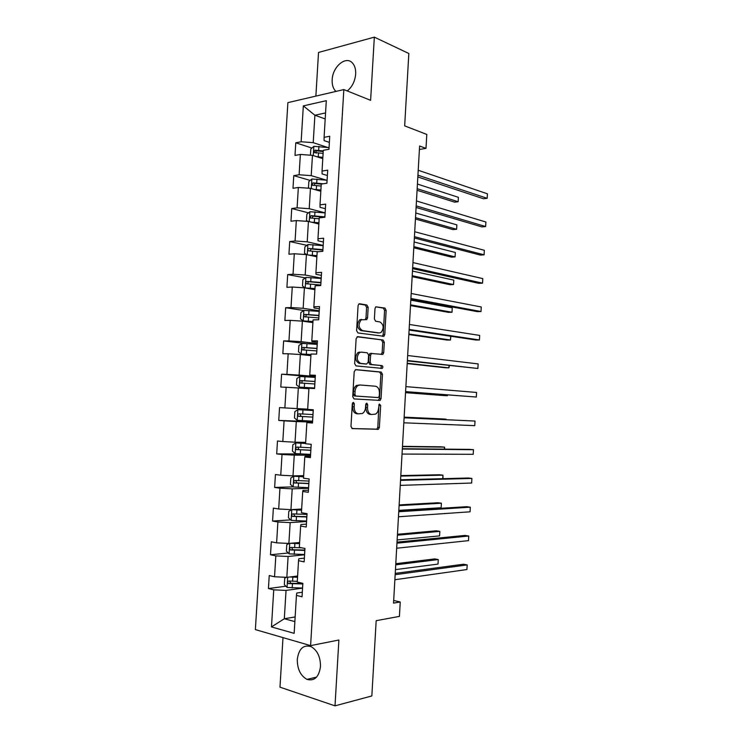 <?xml version="1.0" encoding="UTF-8"?>
<svg xmlns="http://www.w3.org/2000/svg" width="743" height="743" viewBox="0 0 743 743"><rect width="100%" height="100%" fill="white"/><g stroke="black" fill="none" stroke-linecap="round" stroke-linejoin="round"><path stroke-width="1.11" d="M353.417 402.353L352.303 403.783L350.975 426.436L352.312 428.609L378.419 429.278L379.385 427.392L380.657 405.446L379.385 404.043L378.568 408.176C378.317 410.99 377.305 412.978 375.531 414.13L371.649 414.483C368.946 413.953 367.571 411.641 367.525 407.563L367.692 404.684L366.791 403.161L365.714 404.564L365.547 407.452C365.296 410.285 364.265 412.291 362.463 413.47L358.414 413.851C355.637 413.303 354.216 410.963 354.179 406.82L354.346 403.904L353.417 402.353M347.26 90.952C352.182 86.903 354.987 81.275 355.674 74.068C355.888 69.34 354.829 65.663 352.498 63.053C345.978 55.335 332.511 66.703 332.177 79.835C331.954 84.656 333.059 88.38 335.483 90.999L335.92 91.417M297.293 659.366C297.274 669.053 300.497 675.712 306.952 679.371C314.465 681.368 318.979 677.068 320.502 666.49C320.493 656.923 317.354 650.301 311.094 646.624C303.413 644.441 298.807 648.695 297.293 659.366M368.175 307.333L366.884 305.001L359.649 303.766L358.888 303.943L358.08 305.642L356.603 330.626L357.931 332.948L383.927 336.282L384.763 334.564L386.156 310.351L384.911 308.066L375.8 306.803L375.001 308.475L374.388 318.97L375.661 321.264L379.859 321.905C383.806 324.654 384.187 328.192 381.001 332.539L379.218 332.957L362.538 330.607C358.442 327.895 358.005 324.292 361.237 319.806L366.736 319.611L367.562 317.902L368.175 307.333L366.605 307.388L365.305 305.057L358.86 303.961M282.99 637.615L279.981 687.164L335.009 705.85L371.844 695.95L376.172 620.684L399.418 616.393L400.236 601.988L393.539 603.112L419.6 146.018L425.999 148.377L426.788 134.427L404.666 125.873L408.836 53.496L374.333 37.15L318.524 52.456L315.877 96.107M335.009 705.85L338.882 640.011L310.602 645.621L343.833 89.578L370.618 100.314L374.333 37.15M355.776 369.615L354.197 371.593L352.721 396.697L354.058 398.926L380.128 400.412L381.057 398.582L382.459 374.258L381.205 372.067L355.637 369.605M354.662 363.624L356.138 338.576L357.717 336.653L383.063 340.034L384.317 342.272L383.713 352.656L382.859 354.402L371.444 353.529L370.571 355.293L370.172 362.287L371.454 364.516L381.995 365.621C383.044 366.318 383.128 367.246 382.264 368.398L355.999 365.9L354.662 363.624M310.602 645.621L255.378 629.609L287.885 102.636L343.833 89.578M311.902 148.052L295.77 142.795L294.999 155.417L300.358 154.451L299.123 174.772L293.764 175.636L292.983 188.285L298.342 187.477L297.098 207.845L291.739 208.542L290.968 221.219L296.318 220.587L295.073 241.001L289.724 241.521L288.943 254.227L294.293 253.772L293.039 274.232L287.69 274.585L286.909 287.318L292.259 287.03L291.005 307.537L285.665 307.713L284.875 320.484L290.216 320.372L288.962 340.926L283.622 340.926L282.842 353.724L288.173 353.779L286.919 374.379L281.578 374.212L280.798 387.038L286.129 387.27L284.866 407.916L279.535 407.573L278.746 420.427L284.077 420.835L282.814 441.537L277.483 441.017L276.693 453.899L282.015 454.484L280.752 475.223L275.43 474.526L274.641 487.436L279.953 488.207L278.69 508.992L273.368 508.119L272.579 521.066L277.891 522.004L276.619 542.845L271.306 541.796L270.508 554.761L275.82 555.885L274.538 576.772L269.235 575.537L268.437 588.54L273.74 589.84L271.474 626.934L294.154 633.342L296.438 595.412L302.039 596.787L302.847 583.348L297.246 582.048L298.537 560.686L304.147 561.866L304.946 548.464L299.336 547.35L300.627 526.044L306.237 527.038L307.045 513.664L301.426 512.735L302.707 491.476L308.326 492.284L309.134 478.947L303.515 478.204L304.788 457.001L310.416 457.623L311.215 444.305L305.596 443.757L306.868 422.6L312.497 423.036L313.295 409.755L307.667 409.393L308.939 388.283L314.568 388.533L315.366 375.28L309.738 375.104L315.329 375.912M295.77 142.795L301.138 141.764L303.33 105.887L326.298 100.677L324.087 137.344L329.743 136.248L328.963 149.278L323.298 150.3L322.044 171.066L327.709 170.156L326.92 183.215L321.264 184.06L320.01 204.873L325.657 204.139L324.877 217.235L319.221 217.903L317.967 238.763L323.614 238.206L322.824 251.338L317.177 251.821L315.914 272.727L321.561 272.356L320.762 285.516L315.125 285.814L313.862 306.775L319.499 306.59L318.71 319.769L313.063 319.889L311.8 340.898L317.437 340.898L316.639 354.114L311.001 354.049L309.738 375.104M326.456 180.159L311.224 175.636L312.459 155.333L322.796 158.631M327.384 175.515L322.072 173.918L322.044 171.066M312.459 155.333L300.358 154.451M311.224 175.636L299.123 174.772M325.137 212.851L309.218 208.69L310.453 188.341L320.827 191.276M325.388 208.727L320.057 207.316L320.01 204.873M310.453 188.341L298.342 187.477M309.218 208.69L297.098 207.845M323.177 245.431L307.203 241.819L308.438 221.423L318.849 224.005M323.381 242.014L318.041 240.788L317.967 238.763M308.438 221.423L296.318 220.587M307.203 241.819L295.073 241.001M321.217 278.077L305.187 275.031L306.432 254.589L316.871 256.799M321.375 275.374L316.016 274.334L315.914 272.727M306.432 254.589L294.293 253.772M305.187 275.031L293.039 274.232M319.249 310.806L303.163 308.308L304.407 287.82L314.893 289.677M319.369 308.809L313.983 307.964L313.862 306.775M304.407 287.82L292.259 287.03M303.163 308.308L291.005 307.537M317.27 343.61L301.138 341.669L302.392 321.134L312.905 322.62M317.345 342.319L311.949 341.669L311.8 340.898M302.392 321.134L290.216 320.372M301.138 341.669L288.962 340.926M315.292 376.487L299.113 375.104L300.358 354.522L310.908 355.646M300.358 354.522L288.173 353.779M299.113 375.104L286.919 374.379M307.676 409.152L297.079 408.613L298.333 387.985L308.912 388.747M298.333 387.985L286.129 387.27M297.079 408.613L284.866 407.916M305.679 442.373L295.036 442.206L296.29 421.532L312.552 422.126M312.524 422.553L306.868 422.6M296.29 421.532L284.077 420.835M295.036 442.206L282.814 441.537M303.664 475.669L292.993 475.873L294.256 455.143L310.565 455.18M310.49 456.332L305.039 456.332L304.788 457.001M294.256 455.143L282.015 454.484M292.993 475.873L280.752 475.223M301.649 509.039L290.95 509.624L292.203 488.848L308.568 488.309M308.456 490.194L302.977 490.38L302.707 491.476M292.203 488.848L279.953 488.207M290.95 509.624L278.69 508.992M299.633 542.492L288.888 543.439L290.16 522.617L306.571 521.512M306.413 524.131L300.924 524.512L300.627 526.044M290.16 522.617L277.891 522.004M288.888 543.439L276.619 542.845M297.609 576.011L286.835 577.348L288.098 556.47L304.565 554.789M304.37 558.142L298.853 558.727L298.537 560.686M288.098 556.47L275.82 555.885M286.835 577.348L274.538 576.772M295.138 616.95L284.318 618.743L286.036 590.406L302.559 588.14M302.317 592.236L296.782 593.016L296.438 595.412M286.036 590.406L273.74 589.84M294.86 621.603L284.318 618.743L271.474 626.934M419.405 149.482L425.999 148.377M400.236 601.988L393.688 600.483M325.193 118.954L314.893 115.23L313.221 142.656L327.654 147.448M325.555 112.936L314.893 115.23L303.33 105.887M329.372 142.387L324.087 140.594L324.087 137.344M313.221 142.656L301.138 141.764M285.916 586.227L268.437 588.54M288.284 553.006L270.508 554.761M290.689 519.886L272.579 521.066M293.151 486.869L274.641 487.436M301.026 453.973L276.693 453.899M312.571 421.69L278.746 420.427M315.255 377.063L281.578 374.212M305.215 343.489L283.622 340.926M303.757 310.49L285.665 307.713M305.299 277.882L287.69 274.585M306.896 245.339L289.724 241.521M308.531 212.851L291.739 208.542M310.202 180.419L293.764 175.636M323.214 151.739L322.508 151.507M352.591 402.845L352.6 406.727C352.646 410.87 354.058 413.201 356.844 413.749L358.414 413.851M371.649 414.483L370.079 414.38C367.376 413.851 366.002 411.548 365.955 407.47L365.974 403.681M351.931 428.525L376.85 429.157L377.825 427.271L378.958 404.498M378.178 400.468L379.487 398.508L380.899 374.212L379.645 372.029L355.303 369.68M354.903 394.496L355.832 396.056L378.215 397.561L379.264 396.177L379.432 393.186C379.404 389.156 378.057 386.834 375.391 386.221L360.104 384.995L358.061 385.515C356.315 386.685 355.321 388.654 355.08 391.422L354.903 394.496L353.324 394.422L354.253 395.973L355.832 396.056M378.215 397.561L354.253 395.973M359.853 384.985L356.482 385.45C354.745 386.62 353.752 388.589 353.501 391.347L355.08 391.422M353.324 394.422L353.501 391.347M357.067 336.783L383.063 340.034M381.205 354.43L382.143 352.637L382.747 342.272L381.493 340.034M371.899 353.362L369.875 353.51L369.002 355.275L368.593 362.259L369.884 364.488L381.995 365.621M380.657 368.379L380.695 368.361C381.568 367.209 381.475 366.28 380.435 365.584M361.349 352.117L359.51 352.563C356.129 357.114 356.519 360.726 360.689 363.401L366.652 364.024L368.194 362.073L368.602 355.061L367.311 352.804L361.349 352.117M359.77 352.098L357.931 352.544C354.55 357.095 354.95 360.708 359.11 363.364L360.689 363.401M365.24 363.996L359.11 363.364M365.157 319.648L365.983 317.939L366.605 307.388M361.618 319.379L359.658 319.834C356.426 324.32 356.863 327.914 360.959 330.626L362.538 330.607M378.373 332.966L360.959 330.626M382.339 336.3L383.193 334.573L384.586 310.398L383.351 308.113L375.754 306.831M286.473 577.33L284.736 578.175L284.346 584.62L287.132 587.462L302.568 588.047M292.194 576.679L297.562 576.735M289.659 576.995L297.534 577.237M297.293 581.332L288.832 581.017C287.476 581.5 287.355 582.345 288.451 583.552L302.81 583.961M302.847 583.441L290.931 583.311L289.789 581.574M395.443 569.612L438.008 564.076L438.259 559.553L434.748 558.903L395.787 563.705M438.008 564.076L438.259 559.553L395.722 564.847M395.155 574.692L467.171 564.903L466.92 569.537L394.867 579.744M395.23 573.392L463.474 564.225L467.171 564.903L466.92 569.537M289.287 543.412L286.77 544.703L286.38 551.13L289.166 553.879L304.584 554.519M292.863 543.087L299.587 543.282M290.717 543.282L299.559 543.681M301.639 547.805L290.866 547.415C289.538 547.897 289.389 548.733 290.448 549.931L304.834 550.442M304.853 550.024L292.965 549.783L291.841 548M397.134 539.947L439.577 535.879L439.828 531.366L436.308 530.799L397.459 534.273M439.577 535.879L439.828 531.366L397.412 535.201M301.602 509.893L291.85 509.652L288.795 511.314L288.405 517.732L291.2 520.379L306.599 521.066M291.85 509.652L301.584 510.2M306.998 514.425L292.9 513.896C291.581 514.37 291.432 515.205 292.436 516.385L306.84 516.998M306.859 516.673L294.99 516.339L293.884 514.5M398.824 510.357L441.138 507.738L441.388 503.234L437.868 502.751L399.14 504.906M441.138 507.738L441.388 503.234L399.093 505.611M396.957 543.179L468.749 536.019L468.489 540.644L396.669 548.223M397.013 542.13L465.053 535.424L468.749 536.019L468.489 540.644M398.75 511.732L470.319 507.19L470.068 511.806L398.462 516.766M398.796 510.924L466.623 506.689L470.319 507.19L470.068 511.806M303.608 476.588L293.884 476.244L290.819 478L290.429 484.399L293.234 486.944L308.605 487.687M293.884 476.244L303.599 476.802M309.004 481.065L294.925 480.452C293.634 480.925 293.466 481.752 294.423 482.922L308.847 483.628M308.865 483.405L297.014 482.959L295.937 481.074M442.754 478.678L442.949 475.158L439.429 474.758L400.811 475.594M442.995 478.668L442.949 475.158L400.783 476.087M305.614 443.357L295.9 442.912L292.844 444.76L292.454 451.14L295.259 453.592L310.611 454.391M295.9 442.912L305.605 443.469M311.001 447.778L296.949 447.082C295.677 447.555 295.491 448.373 296.411 449.534L310.853 450.342M310.862 450.202L299.03 449.664L297.999 447.704M444.398 449.134L444.509 447.128L440.989 446.822L402.474 446.339M444.769 449.134L444.509 447.128L402.455 446.617M313.249 410.507L297.924 409.662L294.86 411.594L294.469 417.965L297.274 420.315L312.608 421.17M297.924 409.662L313.249 410.535M313.007 414.575L298.974 413.795C297.711 414.26 297.516 415.077 298.389 416.229L312.849 417.12L301.036 416.442L300.088 414.371M446.032 419.646L446.06 419.163L442.54 418.931L404.136 417.139M446.171 419.656L446.06 419.163L404.136 417.213M400.533 480.359L471.889 478.427L471.638 483.034L400.245 485.383M400.57 479.792L468.192 478.009L471.889 478.427L471.638 483.034M402.325 449.041L473.458 449.71L473.207 454.307L402.037 454.057M402.344 448.726L469.762 449.385L473.458 449.71L473.207 454.307M404.099 417.798L475.018 421.058L474.768 425.646L403.82 422.804M404.108 417.724L475.018 421.058L474.768 425.646M314.995 381.438L315.236 377.407L299.931 376.487L296.875 378.503L296.485 384.865L299.29 387.112L314.605 388.013M299.29 387.112L314.595 388.06M314.958 381.438L300.98 380.574C299.745 381.048 299.54 381.856 300.367 382.989L314.846 383.982M405.539 392.675L443.84 395.555L447.37 395.713L447.407 394.942M300.367 382.989L302.466 383.156C301.5 381.976 301.751 381.178 303.2 380.75L314.995 381.503M405.539 392.564L447.37 395.713L447.63 394.951M405.585 391.737L476.328 397.031L405.594 391.617M476.579 392.453L476.328 397.031L476.579 392.453L405.882 386.629M317.224 344.362L301.946 343.387L298.881 345.495L298.491 351.838L301.296 353.984L310.973 354.55M301.296 353.984L310.964 354.68M316.982 348.383L302.995 347.436C301.769 347.91 301.556 348.708 302.345 349.832L316.834 350.919M407.192 363.587L445.391 367.766L448.911 367.841L449.041 365.565M304.398 350.055C303.515 348.876 303.785 348.086 305.206 347.687L316.973 348.532M407.21 363.262L448.911 367.841L449.413 365.602M407.35 360.866L477.888 368.482L407.368 360.494M478.139 363.912L477.888 368.482L478.139 363.912L407.656 355.516M319.211 311.382L303.943 310.351L300.878 312.552L300.497 318.886L303.302 320.93L312.97 321.496M303.302 320.93L312.952 321.728M318.97 315.394L305.001 314.373C303.794 314.846 303.562 315.636 304.314 316.75L318.812 317.93L318.663 319.769M408.845 334.554L446.933 340.034L450.462 340.025L450.676 336.245M306.246 316.955C305.559 315.775 305.875 315.023 307.203 314.698L318.951 315.645M408.882 334.016L450.462 340.025L450.834 336.273M409.105 330.05L475.743 339.988L479.449 339.978L409.142 329.446M479.69 335.418L479.449 339.978L479.69 335.418L409.421 324.477M321.19 278.486L305.949 277.399L302.875 279.693L302.494 285.999L305.308 287.959L314.958 288.525M305.308 287.959L314.939 288.841M321.152 278.476L320.911 282.479L306.998 281.383C305.81 281.857 305.568 282.646 306.292 283.752L320.8 285.015M410.498 305.587L448.475 312.348L452.004 312.264L452.255 307.816L410.814 300.163M308.141 283.947C307.583 282.777 307.936 282.052 309.199 281.792L320.93 282.823M410.545 304.834L452.004 312.264L452.255 307.816M410.86 299.299L477.294 311.633L481 311.54L410.907 298.454M481.25 306.989L481 311.54L481.25 306.989L411.195 293.494M308.41 255.007L316.945 255.629M310.546 255.462L316.917 256.038M306.664 254.635L304.491 253.196L304.871 246.899L307.946 244.531L323.168 245.654M412.151 276.665L450.017 284.718L453.546 284.55L453.787 280.111L412.467 271.056M322.926 249.657L308.995 248.468C307.816 248.942 307.574 249.732 308.261 250.818L318.218 251.728M310.045 251.013L311.187 248.951L322.899 250.085M412.207 275.709L453.546 284.55L453.787 280.111M412.606 268.613L478.845 283.334L482.551 283.148L412.671 267.536M482.792 278.606L482.551 283.148L482.792 278.606L412.95 262.585M311.336 222.138L318.923 222.807M313.89 222.77L318.896 223.309M307.955 221.395L306.478 220.467L306.859 214.188L309.933 211.727L325.137 212.907M413.795 247.809L451.549 257.143L455.078 256.892L455.329 252.462L414.13 241.995M325.1 212.907L324.858 216.891L310.983 215.628L310.221 217.959L319.165 218.813M311.967 218.145L313.165 216.185L324.087 217.327M413.86 246.648L455.078 256.892L455.329 252.462M414.353 237.992L480.387 255.081L484.092 254.821L414.427 236.683M484.343 250.289L484.092 254.821L484.343 250.289L414.715 231.742M314.057 189.363L320.902 190.05M317.047 190.208L320.865 190.645M309.209 188.258L308.466 187.812L308.847 181.543L311.921 178.998L327.096 180.233M415.439 219.018L453.081 229.615L456.62 229.281L456.861 224.869L415.783 213M323.186 183.772L312.97 182.862L312.19 185.183L321.143 186.066M313.908 185.369L315.143 183.493L321.255 184.171M415.513 217.643L456.62 229.281L456.861 224.869M416.099 207.436L481.928 226.894L485.634 226.541L416.182 205.885M485.885 222.018L485.634 226.541L485.885 222.018L416.47 200.963M316.629 156.662L322.871 157.377M319.88 157.692L322.834 158.064M310.444 155.185L310.825 148.971L313.899 146.343L329.065 147.625M417.074 190.273L454.614 202.142L458.152 201.734L458.394 197.322L417.427 184.06M323.27 150.894L314.958 150.17L314.15 152.482L323.112 153.402M316.146 153.114C315.487 151.99 315.821 151.247 317.122 150.875L323.224 151.6M417.167 188.694L458.152 201.734L458.394 197.322M417.835 176.945L483.47 198.762L487.176 198.325L417.938 175.162M487.427 193.812L487.176 198.325L487.427 193.812L418.216 170.249M352.6 406.727L354.179 406.82M366.123 404.591L367.692 404.684M365.955 407.47L367.525 407.563M379.088 405.353L380.657 405.446M377.825 427.271L379.385 427.392M376.32 429.287L377.89 429.417M352.776 403.811L354.346 403.904M379.645 372.029L381.205 372.067M380.899 374.212L382.459 374.258M379.487 398.508L381.057 398.582M382.747 342.272L384.317 342.272M382.143 352.637L383.713 352.656M369.002 355.275L370.571 355.293M368.593 362.259L370.172 362.287M369.884 364.488L371.454 364.516M365.082 363.986L366.652 364.024M365.983 317.939L367.562 317.902M377.639 332.966L379.218 332.957M383.351 308.113L384.911 308.066M384.586 310.398L386.156 310.351M383.193 334.573L384.763 334.564M365.305 305.057L366.884 305.001M287.68 577.237L287.058 587.397M302.772 583.961L302.531 588.047M292.445 583.877L292.194 587.973M292.844 577.19L292.593 581.286M290.931 583.311L288.674 583.608M289.733 543.365L289.101 553.814M304.788 550.442L304.546 554.519M294.479 550.257L294.228 554.352M294.878 543.588L294.627 547.675M292.965 549.783L290.708 549.996M291.776 509.689L291.135 520.304M306.803 516.998L306.553 521.066M307.008 513.654L306.952 514.425M296.503 516.719L296.253 520.806M296.903 510.07L296.661 514.147M294.99 516.339L292.742 516.478M293.801 476.291L293.16 486.879M308.809 483.628L308.568 487.687M309.088 478.938L308.967 481.065M298.528 483.266L298.277 487.334M298.927 476.625L298.686 480.693M297.014 482.959L294.776 483.024M295.825 442.958L295.185 453.527M310.815 450.342L310.565 454.391M311.178 444.305L310.964 447.778M300.553 449.877L300.302 453.945M300.952 443.255L300.701 447.314M299.03 449.664L296.791 449.654M297.841 409.709L297.2 420.25M312.812 417.12L312.571 421.16M313.202 410.535L312.961 414.566M302.568 416.572L302.317 420.622M302.968 409.96L302.717 414.009M301.036 416.442L298.816 416.349M299.856 376.534L299.215 387.057M314.8 383.982L314.558 388.013M304.574 383.342L304.333 387.382M304.974 376.747L304.732 380.787M303.2 380.75L300.98 380.574M301.862 343.433L301.231 353.928M316.797 350.919L316.602 354.114M317.187 344.353L316.945 348.374M306.58 350.185L306.339 354.216M306.98 343.61L306.738 347.64M305.206 347.687L302.995 347.436M303.868 310.407L303.237 320.883M319.174 311.382L318.933 315.394M308.586 317.103L308.336 321.134M308.977 310.537L308.735 314.568M307.203 314.698L305.001 314.373M305.865 277.464L305.234 287.903M320.753 285.015L320.725 285.516M310.583 284.105L310.333 288.117M310.973 277.548L310.732 281.569M309.199 281.792L306.998 281.383M307.862 244.586L307.249 254.756M323.121 245.654L322.88 249.648M312.571 251.171L312.329 255.174M312.97 244.633L312.729 248.636M311.187 248.951L308.995 248.468M309.859 211.783L309.255 221.628M314.558 218.312L314.317 222.315M314.958 211.792L314.716 215.795M313.165 216.185L310.983 215.628M311.837 179.063L311.261 188.573M327.059 180.224L326.883 183.224M316.546 185.536L316.304 189.521M316.936 179.026L316.694 183.019M315.143 183.493L312.97 182.862M313.825 146.408L313.267 155.593M329.019 147.625L328.926 149.287M318.524 152.826L318.283 156.81M318.914 146.334L318.673 150.318M317.122 150.875L314.958 150.17M336.31 91.333L335.483 90.999M316.574 677.124L306.952 679.371M376.85 429.157L378.419 429.278M378.568 400.338L380.128 400.412M356.482 385.45L358.061 385.515M381.289 354.383L382.859 354.402M369.875 353.51L371.444 353.529M380.695 368.361L382.264 368.398M357.931 352.544L359.51 352.563M365.166 319.648L366.736 319.611M359.658 319.834L361.237 319.806M382.357 336.291L383.927 336.282M290.652 583.264L288.451 583.552M292.621 549.718L290.448 549.931M294.599 516.255L292.436 516.385M296.568 482.866L294.423 482.922M298.537 449.552L296.401 449.534M300.497 416.312L298.389 416.229M304.184 350.037L302.345 349.832M305.531 316.936L304.314 316.75M307.249 283.919L306.292 283.752M309.079 250.995L308.261 250.818M310.964 218.145L310.221 217.959M312.868 185.378L312.19 185.183M314.781 152.686L314.15 152.482"/></g></svg>
